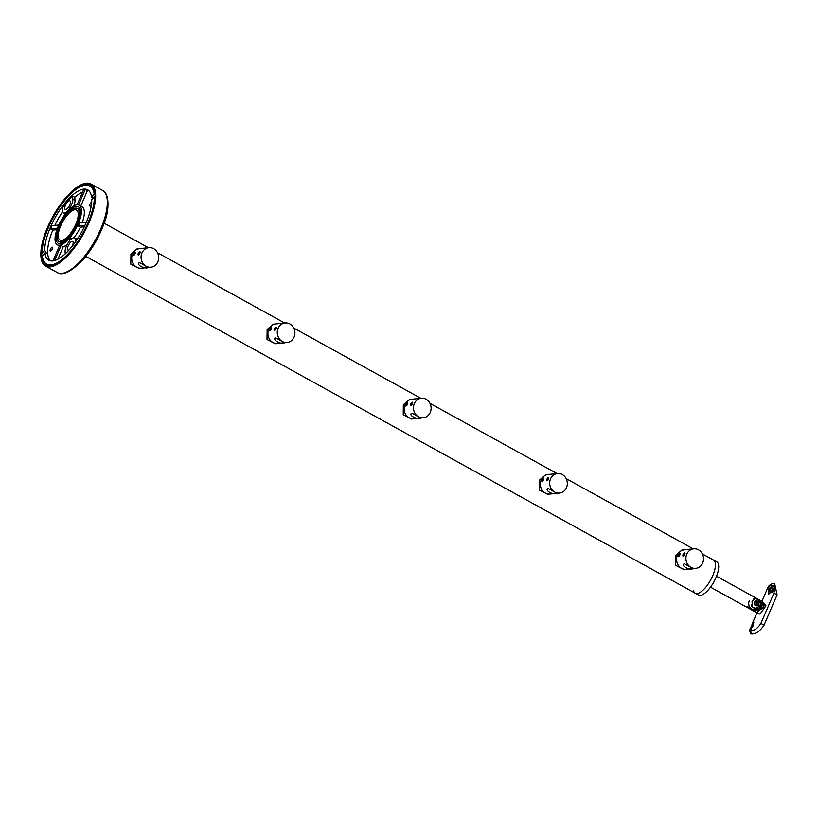 <?xml version="1.0" encoding="UTF-8"?>
<svg xmlns="http://www.w3.org/2000/svg" width="818" height="818" viewBox="0 0 818 818"><rect width="100%" height="100%" fill="white"/><g stroke="black" fill="none" stroke-linecap="round" stroke-linejoin="round"><path stroke-width="1.23" d="M755.709 608.132A4.693 4.202 -96.1 0 1 751.701 606.23M753.634 599.042A4.693 4.202 -96.1 0 1 754.717 598.807M759.176 605.555A4.693 4.202 -96.1 0 1 751.425 604.972M753.276 599.338A4.693 4.202 -96.1 0 1 758.112 599.972L758.787 606.281M754.268 602.191A2.577 2.311 -96.1 0 1 758.439 604.502A2.577 2.311 -96.1 0 1 754.268 602.191M756.507 605.402L754.83 604.482L754.677 602.426L756.2 601.291L757.877 602.212L758.03 604.277L756.507 605.402M756.016 605.136L757.039 604.379L756.895 602.324L755.699 601.659M758.03 604.277L757.039 604.379M757.877 602.212L756.895 602.324M757.785 599.696C759.922 601.25 760.668 603.214 760.024 605.586L755.863 608.336L752.325 607.273L752.059 601.179L754.82 598.571L756.405 598.94M710.484 587.16L746.537 607.089L747.989 606.844L753.47 609.88C756.548 609.972 758.981 608.674 760.75 605.985C761.456 602.907 760.566 600.647 758.082 599.185L716.537 576.22M746.415 607.017L753.358 610.852M753.47 609.88L754.053 609.85A6.697 6.002 -96.1 0 1 753.47 609.88M754.697 598.582A4.908 4.407 -96.1 0 1 756.006 598.725M758.306 606.874A4.908 4.407 -96.1 0 1 755.699 608.357M702.376 553.898L716.803 561.874A18.937 7.106 118.9 0 1 715.985 577.559A18.937 7.106 118.9 0 1 698.48 595.013L695.218 593.214A18.937 7.106 118.9 0 1 693.449 590.197M712.723 575.76A18.937 7.106 118.9 0 1 695.218 593.214A18.937 7.106 118.9 0 0 712.723 575.76A18.937 7.106 118.9 0 0 713.541 560.074A18.937 7.106 118.9 0 1 712.723 575.76M753.47 625.064L753.501 624.236L751.63 627.017L751.159 629.062M753.859 622.662A4.693 0.849 -64.1 0 0 751.098 627.304A4.693 0.849 -64.1 0 0 750.178 630.105M774.523 589.86C775.065 587.457 774.482 586.087 772.775 585.76L770.689 585.126A2.679 2.403 -96.1 0 1 772.581 583.663L774.728 583.919L777.1 594.839L764.053 625.136C760.178 630.934 756.129 633.889 751.885 633.991L750.72 633.899L749.544 630.361L753.593 622.048L753.184 625.811L749.789 630.422L751.098 630.627C754.288 630.698 757.509 628.377 760.771 623.674L773.818 593.377L774.523 589.86L768.583 593.919L768.603 589.942L772.775 585.76L773.675 586.046M773.961 586.271A4.693 2.597 -57.4 0 0 768.9 590.136A4.693 2.597 -57.4 0 0 768.9 594.062M773.317 590.484A2.679 1.483 -57.4 0 0 773.153 588.101A2.679 1.483 -57.4 0 0 770.106 590.228A2.679 1.483 -57.4 0 0 770.27 592.61A2.679 1.483 -57.4 0 0 773.317 590.484M770.873 592.743L771.159 590.893L773.521 588.561M749.216 600.903A5.992 5.368 83.9 0 0 751.773 608.94A6.247 2.342 118.9 0 1 750.883 609.257A6.247 2.342 118.9 0 1 750.259 609.144L756.497 612.59L763.378 607.437L763.879 605.617L762.662 601.721M762.499 601.629L765.945 605.811L759.973 614.154L757.182 612.641M749.779 608.848A6.247 6.247 0 0 0 750.259 609.144A6.247 2.342 118.9 0 1 750.198 609.103A5.992 5.368 -96.1 0 1 749.779 608.848A5.992 5.368 -96.1 0 1 747.969 606.874M751.773 608.94L754.922 610.678A7.147 6.401 83.9 0 0 759.216 607.979M754.922 610.678C757.826 610.586 760.137 609.216 761.834 606.588C762.56 603.582 761.793 601.383 759.533 599.983L756.374 598.244A6.247 2.342 118.9 0 0 756.313 598.203L762.54 601.649M770.689 585.126L767.141 589.216L761.936 601.312M759.953 600.882A7.147 6.401 83.9 0 0 759.533 599.983M679.85 554.901L679.891 553.418L678.224 555.074M702.693 562.978A9.826 8.804 83.9 0 0 701.885 553.029A9.826 8.804 83.9 0 0 693.684 548.806A9.826 8.804 83.9 0 0 686.752 554.175A9.826 8.804 83.9 0 0 687.56 564.113A9.826 8.804 83.9 0 0 695.76 568.346A9.826 8.804 83.9 0 0 702.693 562.978M690.126 549.185L681.854 550.064L675.77 555.33L675.648 565.34L683.93 569.604L686.394 569.338A9.826 8.804 -96.1 0 1 678.194 565.105A9.826 8.804 -96.1 0 1 677.386 555.166A9.826 8.804 -96.1 0 1 684.318 549.798A9.826 8.804 83.9 0 0 677.386 555.166A9.826 8.804 83.9 0 0 678.194 565.105A9.826 8.804 83.9 0 0 686.394 569.338L693.163 568.612L684.329 563.735C680.239 565.524 689.646 570.729 693.163 568.612L693.644 568.571M684.329 563.735L683.633 564.256M690.167 549.175L693.684 548.806M684.768 552.907L683.102 554.553M684.625 552.825A1.851 0.695 -61.1 0 0 684.492 552.856A1.851 0.695 -61.1 0 0 683.306 554.134A1.851 0.695 -61.1 0 0 682.856 555.811A1.851 0.695 -61.1 0 0 683.204 556.117A1.851 0.695 -61.1 0 0 684.727 554.389A1.851 0.695 -61.1 0 0 684.625 552.825M683.725 554.052L684.513 553.97L683.521 555.391L683.725 554.052L684.329 554.389M678.684 554.236A1.851 0.695 -61.1 0 0 677.979 556.332A1.851 0.695 -61.1 0 0 679.39 555.739A1.851 0.695 -61.1 0 0 680.106 553.98A1.851 0.695 -61.1 0 0 679.605 553.377A1.851 0.695 -61.1 0 0 678.684 554.236M678.449 555.494L679.431 554.072L678.858 555.719M679.451 554.901L678.838 554.573M566.475 487.692A9.826 8.804 83.9 0 0 565.667 477.753A9.826 8.804 83.9 0 0 557.477 473.52A9.826 8.804 83.9 0 0 550.534 478.888A9.826 8.804 83.9 0 0 551.342 488.837A9.826 8.804 83.9 0 0 559.543 493.06A9.826 8.804 83.9 0 0 566.475 487.692M557.477 473.52L545.647 474.777L539.563 480.054L539.44 490.054L547.712 494.317L550.177 494.052A9.826 8.804 -96.1 0 1 541.976 489.829A9.826 8.804 -96.1 0 1 541.179 479.88A9.826 8.804 -96.1 0 1 548.111 474.512A9.826 8.804 83.9 0 0 541.179 479.88A9.826 8.804 83.9 0 0 541.976 489.829A9.826 8.804 83.9 0 0 550.177 494.052L556.956 493.336L548.111 488.448C544.031 490.238 553.438 495.442 556.956 493.336L559.543 493.06M548.111 488.448L547.426 488.97M543.673 478.131L542.017 479.788M548.561 477.62L546.894 479.276M548.418 477.538A1.851 0.695 -61.1 0 0 548.275 477.569A1.851 0.695 -61.1 0 0 547.099 478.847A1.851 0.695 -61.1 0 0 546.649 480.524A1.851 0.695 -61.1 0 0 546.997 480.831A1.851 0.695 -61.1 0 0 548.52 479.103A1.851 0.695 -61.1 0 0 548.418 477.538M547.508 478.765L548.295 478.683L547.314 480.105L547.508 478.765L548.121 479.103M542.477 478.959A1.851 0.695 -61.1 0 0 541.761 481.045A1.851 0.695 -61.1 0 0 543.172 480.452A1.851 0.695 -61.1 0 0 543.898 478.694A1.851 0.695 -61.1 0 0 543.397 478.09A1.851 0.695 -61.1 0 0 542.477 478.959M542.232 480.207L543.224 478.786L542.651 480.432M543.234 479.624L542.631 479.287M430.268 412.415A9.826 8.804 83.9 0 0 429.46 402.466A9.826 8.804 83.9 0 0 421.26 398.233A9.826 8.804 83.9 0 0 414.327 403.601A9.826 8.804 83.9 0 0 415.135 413.55A9.826 8.804 83.9 0 0 423.335 417.773A9.826 8.804 83.9 0 0 430.268 412.415M417.712 398.611L409.44 399.491L403.346 404.767L403.233 414.767L411.505 419.031L413.969 418.765A9.826 8.804 -96.1 0 1 405.769 414.542A9.826 8.804 -96.1 0 1 404.961 404.593A9.826 8.804 -96.1 0 1 411.894 399.225A9.826 8.804 83.9 0 0 404.961 404.593A9.826 8.804 83.9 0 0 405.769 414.542A9.826 8.804 83.9 0 0 413.969 418.765L420.738 418.049L411.904 413.162C407.814 414.951 417.231 420.166 420.738 418.049L421.219 417.998M411.904 413.162L411.219 413.683M417.742 398.611L421.26 398.233M407.466 402.855L405.8 404.501M412.344 402.333L410.687 403.99M412.2 402.251A1.851 0.695 -61.1 0 0 412.067 402.292A1.851 0.695 -61.1 0 0 410.892 403.571A1.851 0.695 -61.1 0 0 410.431 405.247A1.851 0.695 -61.1 0 0 410.789 405.554A1.851 0.695 -61.1 0 0 412.313 403.816A1.851 0.695 -61.1 0 0 412.2 402.251M411.301 403.478L412.088 403.397L411.096 404.818L411.301 403.478L411.904 403.816M406.27 403.673A1.851 0.695 -61.1 0 0 405.554 405.759A1.851 0.695 -61.1 0 0 406.965 405.166A1.851 0.695 -61.1 0 0 407.691 403.417A1.851 0.695 -61.1 0 0 407.19 402.804A1.851 0.695 -61.1 0 0 406.27 403.673M406.025 404.92L407.016 403.499L406.444 405.155M407.027 404.337L406.423 404M274.715 330.339L276.095 328.529M294.061 337.128A9.826 8.804 83.9 0 0 293.253 327.18A9.826 8.804 83.9 0 0 285.053 322.957A9.826 8.804 83.9 0 0 278.12 328.315A9.826 8.804 83.9 0 0 278.928 338.263A9.826 8.804 83.9 0 0 287.128 342.486A9.826 8.804 83.9 0 0 294.061 337.128M281.494 323.335L273.222 324.204L267.138 329.48L267.016 339.49L275.298 343.744L277.762 343.488A9.826 8.804 -96.1 0 1 269.562 339.255A9.826 8.804 -96.1 0 1 268.754 329.306A9.826 8.804 -96.1 0 1 275.686 323.948A9.826 8.804 83.9 0 0 268.754 329.306A9.826 8.804 83.9 0 0 269.562 339.255A9.826 8.804 83.9 0 0 277.762 343.488L284.531 342.762L275.697 337.875C271.607 339.674 281.014 344.879 284.531 342.762L285.012 342.711M275.697 337.875L275.001 338.407M281.535 323.325L285.053 322.957M271.259 327.568L269.592 329.225M276.136 327.047L274.47 328.703M275.993 326.965A1.851 0.695 -61.1 0 0 275.86 327.006A1.851 0.695 -61.1 0 0 274.674 328.284A1.851 0.695 -61.1 0 0 274.224 329.961A1.851 0.695 -61.1 0 0 274.572 330.267A1.851 0.695 -61.1 0 0 276.095 328.529A1.851 0.695 -61.1 0 0 275.993 326.965M275.093 328.202L275.881 328.12L274.889 329.542L275.093 328.202L275.697 328.529M270.052 328.386A1.851 0.695 -61.1 0 0 269.347 330.472A1.851 0.695 -61.1 0 0 270.758 329.879A1.851 0.695 -61.1 0 0 271.474 328.13A1.851 0.695 -61.1 0 0 270.973 327.517A1.851 0.695 -61.1 0 0 270.052 328.386M269.817 329.634L270.799 328.212L270.226 329.869M270.819 329.051L270.206 328.713M135.011 253.764L135.042 252.281L133.385 253.938M157.843 261.842A9.826 8.804 83.9 0 0 157.036 251.893A9.826 8.804 83.9 0 0 148.845 247.67A9.826 8.804 83.9 0 0 141.913 253.028A9.826 8.804 83.9 0 0 142.71 262.977A9.826 8.804 83.9 0 0 150.911 267.21A9.826 8.804 83.9 0 0 157.843 261.842M148.845 247.67L137.015 248.917L130.931 254.193L130.808 264.204L139.08 268.457L141.545 268.202A9.826 8.804 -96.1 0 1 133.354 263.969A9.826 8.804 -96.1 0 1 132.547 254.03A9.826 8.804 -96.1 0 1 139.479 248.662A9.826 8.804 83.9 0 0 132.547 254.03A9.826 8.804 83.9 0 0 133.354 263.969A9.826 8.804 83.9 0 0 141.545 268.202L148.324 267.476L139.479 262.588C135.399 264.388 144.806 269.592 148.324 267.476L148.804 267.425M139.479 262.588L138.794 263.12M139.929 251.76L138.262 253.416M139.786 251.688A1.851 0.695 -61.1 0 0 139.643 251.719A1.851 0.695 -61.1 0 0 138.467 252.997A1.851 0.695 -61.1 0 0 138.017 254.674A1.851 0.695 -61.1 0 0 138.365 254.981A1.851 0.695 -61.1 0 0 139.888 253.243A1.851 0.695 -61.1 0 0 139.786 251.688M138.876 252.915L139.663 252.834L138.682 254.255L138.876 252.915L139.489 253.253M133.845 253.099A1.851 0.695 -61.1 0 0 133.129 255.196A1.851 0.695 -61.1 0 0 134.541 254.602A1.851 0.695 -61.1 0 0 135.267 252.844A1.851 0.695 -61.1 0 0 134.766 252.241A1.851 0.695 -61.1 0 0 133.845 253.099M133.6 254.347L134.592 252.926L134.019 254.582M134.602 253.764L133.999 253.427M76.585 224.163A18.937 7.106 118.9 0 1 59.09 241.617A18.937 7.106 118.9 0 1 59.908 225.932A18.937 7.106 118.9 0 1 77.403 208.478A18.937 7.106 118.9 0 1 76.585 224.163M60.696 225.85A17.147 6.432 118.9 0 1 76.544 210.042A17.147 6.432 118.9 0 1 75.798 224.244A17.147 6.432 118.9 0 1 59.949 240.052A17.147 6.432 118.9 0 1 60.696 225.85M51.258 247.854A2.229 0.838 118.9 0 1 52.424 247.24A2.229 0.838 118.9 0 1 52.516 248.57A2.229 0.838 118.9 0 1 51.432 250.523A2.229 0.838 118.9 0 1 50.266 251.146A2.229 0.838 118.9 0 1 50.174 249.817A2.229 0.838 118.9 0 1 51.258 247.854M91.381 205.001A2.229 0.838 118.9 0 1 91.033 205.441A2.229 0.838 118.9 0 1 89.868 206.064A2.229 0.838 118.9 0 1 89.775 204.725A2.229 0.838 118.9 0 1 90.859 202.772A2.229 0.838 118.9 0 1 91.677 202.138M67.424 212.598A20.808 7.812 118.9 0 1 80.215 209.919A20.808 7.812 118.9 0 1 69.07 237.496A20.808 7.812 118.9 0 1 61.81 243.232A20.808 7.812 118.9 0 1 56.442 234.367A20.808 7.812 118.9 0 1 67.424 212.598M80.379 211.075A19.018 7.137 -61.1 0 0 78.896 209.193A19.018 7.137 -61.1 0 0 78.252 208.938M67.822 208.089A4.908 1.841 -61.1 0 0 70.205 203.784A4.908 1.841 -61.1 0 0 70 200.85A4.908 1.841 -61.1 0 0 67.424 202.21A4.908 1.841 -61.1 0 0 65.041 206.514A4.908 1.841 -61.1 0 0 65.246 209.449A4.908 1.841 -61.1 0 0 67.822 208.089M71.994 246.525A4.908 1.841 -61.1 0 0 72.7 241.453A4.908 1.841 -61.1 0 0 70.123 242.813A4.908 1.841 -61.1 0 0 67.741 247.118A4.908 1.841 -61.1 0 0 67.945 250.042A4.908 1.841 -61.1 0 0 69.141 249.879M95.133 197.056L94.356 196.76A44.653 16.759 118.9 0 1 70.021 251.76A44.653 16.759 118.9 0 1 46.646 264.132A44.653 16.759 118.9 0 1 42.321 256.003L44.929 253.038L46.483 253.212L44.745 250.369A40.194 15.082 118.9 0 1 66.647 201.003A40.194 15.082 118.9 0 1 87.69 189.868A40.194 15.082 118.9 0 1 91.565 197.056L93.017 198.283M43.548 254.613L42.137 253.335A44.653 16.759 118.9 0 1 66.473 198.334A44.653 16.759 118.9 0 1 89.847 185.962A44.653 16.759 118.9 0 1 94.182 194.091L95.093 194.756M71.452 238.948L70.389 238.355A22.597 8.477 118.9 0 1 69.867 238.958A22.597 8.477 118.9 0 1 69.346 239.541L69.448 241.024A8.926 3.354 -61.1 0 0 65.113 251.678L65.256 253.825M67.352 211.535A22.597 8.477 -61.1 0 0 56.37 231.33A22.597 8.477 -61.1 0 0 57.321 244.827A22.597 8.477 -61.1 0 0 69.141 238.559A22.597 8.477 -61.1 0 0 80.123 218.764A22.597 8.477 -61.1 0 0 79.182 205.267A22.597 8.477 -61.1 0 0 67.352 211.535M54.601 260.564L61.094 245.472A22.597 8.477 118.9 0 1 59.53 245.635L52.955 260.901M61.094 245.472L63.272 246.668A22.597 8.477 -61.1 0 0 67.015 244.817M78.528 205.001L85.195 189.52L87.362 190.727A40.194 15.082 118.9 0 1 89.019 190.88M85.195 189.52A40.194 15.082 -61.1 0 0 83.62 189.694L77.086 204.868M67.475 211.381L67.454 211.054A8.926 3.354 -61.1 0 1 63.303 212.966A8.926 3.354 -61.1 0 1 62.413 211.075L62.209 207.936A40.194 15.082 118.9 0 1 67.373 201.412A40.194 15.082 118.9 0 1 72.628 196.075L74.796 197.281A40.194 15.082 118.9 0 1 82.669 191.903M94.356 196.76L91.749 199.725A40.194 15.082 118.9 0 1 69.847 249.091A40.194 15.082 118.9 0 1 48.804 260.226A40.194 15.082 118.9 0 1 44.929 253.038M54.837 225.42A40.194 15.082 118.9 0 1 62.526 211.821M58.773 225.011L51.963 225.727A40.194 15.082 -61.1 0 0 50.593 228.917L52.771 230.114L56.902 229.684M50.368 260.809A40.194 15.082 118.9 0 1 52.771 230.114M74.009 237.762A22.597 8.477 -61.1 0 0 80.379 227.189L84.315 226.77M86.422 222.077L79.581 222.803A22.597 8.477 118.9 0 1 78.211 225.993L80.379 227.189M82.311 222.506A22.597 8.477 -61.1 0 0 82.076 206.872L79.182 205.267M74.796 197.281L75.011 200.42A8.926 3.354 118.9 0 1 73.681 206.044M80.737 206.126L87.362 190.727M75.655 241.658L75.532 239.817A8.926 3.354 -61.1 0 0 74.642 237.936L76.81 239.132A8.926 3.354 118.9 0 1 77.168 239.418M57.863 259.234L63.272 246.668M68.753 210.011L68.497 209.868A8.926 3.354 -61.1 0 0 72.833 199.214L75.011 200.42M42.137 253.335L44.745 250.369M91.565 197.056L94.182 194.091M59.929 242.087A19.018 7.137 -61.1 0 0 60.491 242.496A19.018 7.137 -61.1 0 0 62.863 242.752M72.628 196.075L72.833 199.214M74.642 237.936A8.926 3.354 -61.1 0 0 70.491 239.838L70.389 238.355M50.593 228.917L57.444 228.191M78.211 225.993L85.021 225.267M70.072 252.558A45.992 17.26 -61.1 0 0 92.424 212.251A45.992 17.26 -61.1 0 0 90.501 184.786A45.992 17.26 -61.1 0 0 66.422 197.537A45.992 17.26 -61.1 0 0 44.07 237.844A45.992 17.26 -61.1 0 0 46.002 265.298A45.992 17.26 -61.1 0 0 70.072 252.558M66.381 197.005A46.892 17.597 -61.1 0 0 43.599 238.089A46.892 17.597 -61.1 0 0 45.563 266.085A46.892 17.597 -61.1 0 0 70.113 253.089A46.892 17.597 -61.1 0 0 92.894 211.995A46.892 17.597 -61.1 0 0 90.931 184.009A46.892 17.597 -61.1 0 0 66.381 197.005M765.945 605.811A1.789 0.828 8.6 0 1 763.879 605.617M751.885 633.991A2.679 2.403 -96.1 0 1 751.098 630.627M777.1 594.839A2.679 0.634 -156.7 0 0 773.818 593.377M772.581 583.663L772.581 583.663C769.605 584.696 767.795 586.547 767.141 589.216L767.141 589.216M764.053 625.136A2.679 0.634 -156.7 0 0 760.771 623.674M76.534 240.369L75.532 239.817M102.618 190.471C108.886 192.843 110.123 209.019 103.906 223.866C98.947 237.322 92.005 249.255 83.068 259.664C71.217 271.801 62.618 276.095 57.25 272.547A46.892 17.597 -61.1 0 0 81.8 259.551A46.892 17.597 -61.1 0 0 104.592 218.457A46.892 17.597 -61.1 0 0 102.618 190.471L90.931 184.009M756.906 612.979L752.018 624.338M756.497 612.59L757.049 613.357L757.202 612.631M695.76 568.346L693.613 568.571M423.335 417.773L421.188 417.998M287.128 342.486L284.981 342.722M150.911 267.21L148.774 267.435M59.09 241.617L61.145 242.752M85.808 256.392L695.218 593.214M77.403 208.478L79.458 209.612M104.131 223.242L148.395 247.711M157.537 252.762L284.613 322.998M293.744 328.049L420.82 398.284M429.951 403.335L557.027 473.571M566.168 478.612L693.245 548.858M50.266 266.136L46.646 264.132M59.387 245.962L57.321 244.827M93.467 187.966L89.847 185.962M63.303 212.966L65.287 214.06M57.25 272.547L45.563 266.085"/></g></svg>

